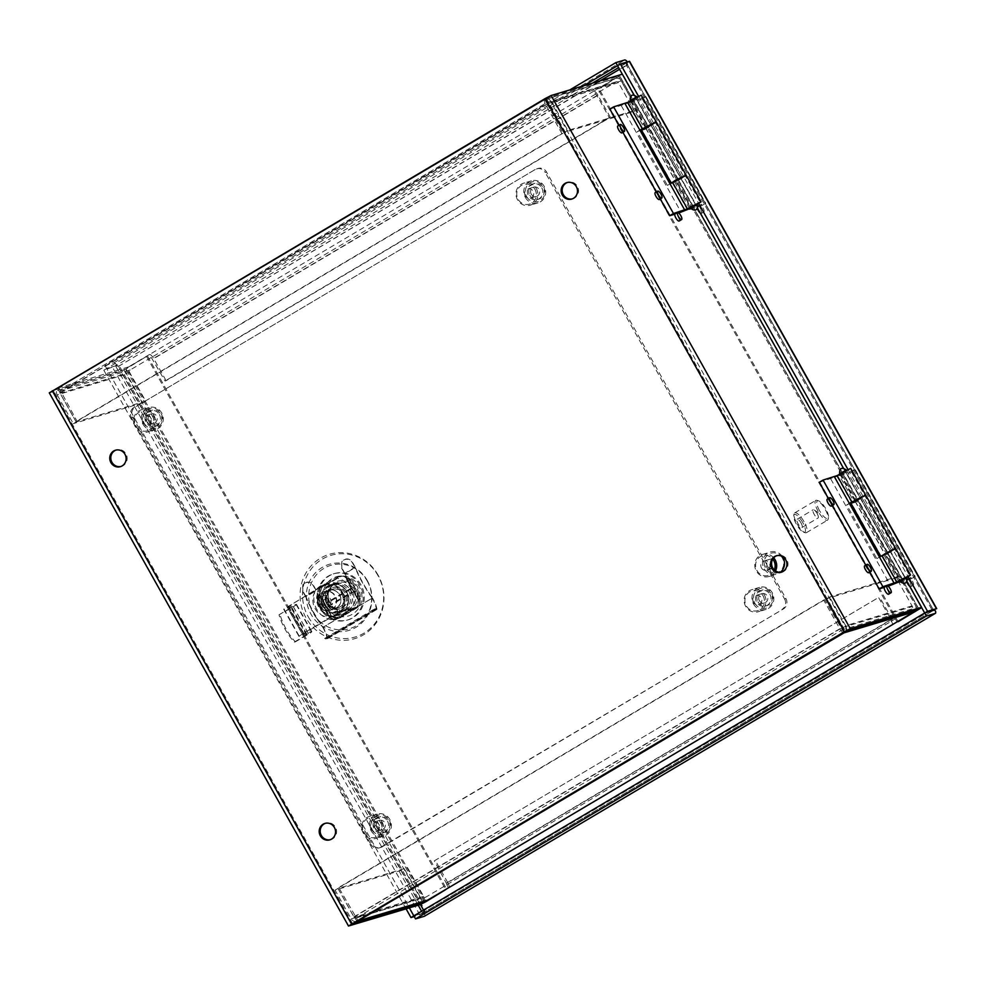 <?xml version="1.0" encoding="UTF-8"?>
<svg xmlns="http://www.w3.org/2000/svg" width="986" height="986" viewBox="0 0 986 986"><rect width="100%" height="100%" fill="white"/><g stroke="black" fill="none" stroke-linecap="round" stroke-linejoin="round"><path stroke-width="0.74" stroke-dasharray="4.93 3.7" d="M753.477 603.95A11.499 10.895 -106.7 0 0 766.171 609.385A11.499 10.895 -106.7 0 0 772.284 592.796A11.499 10.895 -106.7 0 0 759.59 587.36A11.499 10.895 -106.7 0 0 753.477 603.95M764.458 595.137A11.499 10.895 73.3 0 1 758.345 611.727A11.499 10.895 73.3 0 1 745.65 606.291A11.499 10.895 73.3 0 1 751.763 589.702A11.499 10.895 73.3 0 1 764.458 595.137M754.857 603.247A10.267 9.737 -106.7 0 0 768.267 607.191A10.267 9.737 -106.7 0 0 771.656 593.276A10.267 9.737 -106.7 0 0 758.246 589.332A10.267 9.737 -106.7 0 0 754.857 603.247M763.078 595.852A10.267 9.737 73.3 0 1 759.688 609.755A10.267 9.737 73.3 0 1 746.279 605.811A10.267 9.737 73.3 0 1 749.668 591.896A10.267 9.737 73.3 0 1 763.078 595.852M753.378 602.372A4.782 4.536 73.3 0 1 755.917 595.458A4.782 4.536 73.3 0 1 761.204 597.726A4.782 4.536 73.3 0 1 758.665 604.64A4.782 4.536 73.3 0 1 753.378 602.372M759.331 600.585A4.782 4.536 73.3 0 1 761.882 593.671A4.782 4.536 73.3 0 1 767.17 595.938A4.782 4.536 73.3 0 1 764.631 602.853A4.782 4.536 73.3 0 1 759.331 600.585M149.293 354.603L128.476 366.94A5.275 5.004 -106.7 0 0 126.738 374.076L57.163 394.905A5.275 5.004 73.3 0 1 58.901 387.769A5.275 1.627 59.3 0 0 58.778 387.818A5.275 1.627 59.3 0 0 59.875 392.835L75.996 421.564L561.884 133.504L545.751 104.775A5.275 1.627 -120.7 0 1 544.666 99.759A5.275 1.627 -120.7 0 1 544.777 99.709L614.364 78.88L593.547 91.217L596.924 95.568L609.311 117.642L610.371 117.322L166.116 380.695L165.056 381.015L149.552 354.516A5.275 1.627 59.3 0 1 153.73 358.621L166.116 380.695M610.371 117.322L597.984 95.248A5.275 1.627 -120.7 0 0 593.806 91.143L593.547 91.217M614.364 78.88A5.275 5.004 73.3 0 1 621.254 80.914L637.375 109.643L634.516 111.344L618.395 82.602A1.775 1.689 -106.7 0 0 616.065 81.924L595.248 94.262M75.996 421.564L77.056 421.244L58.901 387.769L544.777 99.709A5.275 5.004 73.3 0 1 551.667 101.731L567.8 130.472L637.375 109.643M150.994 357.635L130.189 369.972A1.775 1.689 -106.7 0 0 129.597 372.388L145.718 401.117L142.859 402.818L126.738 374.076M544.777 99.709L546.49 102.741A1.775 1.689 73.3 0 1 548.808 103.431L564.941 132.173L634.516 111.344M564.941 132.173L567.8 130.472M57.163 394.905L73.284 423.647L76.144 421.946L60.023 393.217A1.775 1.689 73.3 0 1 60.602 390.801L546.49 102.741L562.944 133.196L561.884 133.504M142.859 402.818L73.284 423.647M145.718 401.117L76.144 421.946M77.056 421.244L562.944 133.196M609.311 117.642L165.056 381.015M572.299 198.876A8.578 8.134 -106.7 0 0 577.402 186.354A8.578 8.134 -106.7 0 0 567.394 182.472M120.921 466.477A8.578 8.134 -106.7 0 0 126.023 453.954A8.578 8.134 -106.7 0 0 116.015 450.072M330.359 839.69A8.578 8.134 -106.7 0 0 335.45 827.168A8.578 8.134 -106.7 0 0 325.442 823.285M781.738 572.09A8.578 8.134 -106.7 0 0 786.828 559.567A8.578 8.134 -106.7 0 0 776.82 555.685M659.289 199.529A4.018 1.245 59.3 0 0 658.463 195.709A4.018 1.245 59.3 0 0 655.197 192.615M679.132 221.024A4.018 1.245 59.3 0 0 678.306 217.203A4.018 1.245 59.3 0 0 675.04 214.11A4.018 1.245 59.3 0 0 674.991 214.147L678.713 213.025M621.895 132.888A4.018 1.245 59.3 0 0 621.069 129.067A4.018 1.245 59.3 0 0 617.803 125.974M868.728 572.73A4.018 1.245 59.3 0 0 867.902 568.922A4.018 1.245 59.3 0 0 864.636 565.828M888.571 594.225A4.018 1.245 59.3 0 0 887.745 590.404A4.018 1.245 59.3 0 0 884.479 587.323A4.018 1.245 59.3 0 0 884.43 587.348L888.152 586.239M831.334 506.089A4.018 1.245 59.3 0 0 830.495 502.268A4.018 1.245 59.3 0 0 827.229 499.187M49.3 392.872L120.921 371.5L126.837 368.456L146.532 356.464L123.768 369.799L53.355 390.456L546.256 98.23L619.59 75.86L918.779 609.015M898.16 621.71L598.97 88.555L622.326 74.197M598.97 88.555L619.59 75.86M897.001 621.846L597.91 88.863M146.532 356.464L445.623 889.446M147.592 356.156L446.559 888.891M426.605 900.551A5.275 5.004 73.3 0 1 420.788 898.061L404.654 869.332L407.514 867.631L423.647 896.373A1.775 1.689 -106.7 0 0 425.964 897.05L447.077 884.615L434.321 860.852L878.588 597.479L890.974 619.553L892.737 624.372M448.482 887.757L446.781 884.713M355.983 921.577A5.275 5.004 73.3 0 1 351.201 918.89L335.08 890.148L404.654 869.332M843.215 632.716A5.275 1.627 -120.7 0 1 839.801 628.76L823.667 600.018L337.791 888.078L353.912 916.82A5.275 1.627 59.3 0 0 357.326 920.776M915.427 610.014A5.275 5.004 -106.7 0 0 915.291 604.899L845.717 625.716A5.275 5.004 73.3 0 1 845.581 631.311M891.036 621.34L911.853 608.991A1.775 1.689 -106.7 0 0 912.432 606.587L896.311 577.845L899.17 576.157L915.291 604.899M448.963 887.548A5.275 1.627 59.3 0 0 447.78 882.606L892.034 619.233A5.275 1.627 -120.7 0 1 893.316 624.027M358.091 920.924L356.39 917.88A1.775 1.689 73.3 0 1 354.06 917.202L337.939 888.46L407.514 867.631M337.939 888.46L335.08 890.148M823.667 600.018L824.74 599.698L842.266 629.82L356.39 917.88L338.851 887.757L337.791 888.078M845.717 625.716L829.583 596.986L826.724 598.675L842.857 627.416A1.775 1.689 73.3 0 1 842.266 629.82L843.72 632.42M899.17 576.157L829.583 596.986M896.311 577.845L826.724 598.675M892.034 619.233L879.648 597.159M447.78 882.606L435.393 860.532M824.74 599.698L338.851 887.757M434.321 860.852L878.588 597.479M323.285 605.478C313.758 590.022 338.136 575.565 346.382 591.785C355.909 607.24 331.53 621.698 323.285 605.478M336.522 608.054A9.774 9.268 73.3 0 1 323.26 603.272A9.774 9.268 73.3 0 1 328.954 590.195A9.774 9.268 73.3 0 1 336.522 608.054M330.063 590.133A9.774 9.268 -106.7 0 0 337.643 607.992A9.774 9.268 -106.7 0 0 343.325 594.903A9.774 9.268 -106.7 0 0 330.063 590.133M325.602 606.316A20.509 19.449 73.3 0 1 332.381 578.523A20.509 19.449 73.3 0 1 359.175 586.423A20.509 19.449 73.3 0 1 352.409 614.204A20.509 19.449 73.3 0 1 325.602 606.316M321.547 608.399A24.132 22.888 73.3 0 1 334.365 573.581A24.132 22.888 73.3 0 1 361.036 584.994A24.132 22.888 73.3 0 1 348.206 619.824A24.132 22.888 73.3 0 1 321.547 608.399M320.45 608.732A24.132 22.888 73.3 0 1 333.268 573.901A24.132 22.888 73.3 0 1 359.939 585.327A24.132 22.888 73.3 0 1 347.109 620.145A24.132 22.888 73.3 0 1 320.45 608.732M340.441 606.636A9.527 9.034 -106.7 0 0 333.058 589.209A9.527 9.034 -106.7 0 0 327.5 601.978A9.527 9.034 -106.7 0 0 340.441 606.636M336.411 607.844A9.527 9.034 -106.7 0 0 329.016 590.417A9.527 9.034 -106.7 0 0 323.47 603.185A9.527 9.034 -106.7 0 0 336.411 607.844M342.438 607.758A11.228 10.636 -106.7 0 0 333.749 587.237A11.228 10.636 -106.7 0 0 327.204 602.273A11.228 10.636 -106.7 0 0 342.438 607.758M341.267 608.103A11.228 10.636 -106.7 0 0 332.565 587.594A11.228 10.636 -106.7 0 0 326.033 602.619A11.228 10.636 -106.7 0 0 341.267 608.103M333.638 616.496A16.774 15.912 73.3 0 1 331.629 616.953A16.774 15.912 73.3 0 1 315.101 608.559A16.774 15.912 73.3 0 1 316.309 589.665A16.774 15.912 73.3 0 1 324.024 584.365A16.774 15.912 73.3 0 1 337.237 586.485A16.774 15.912 73.3 0 1 342.549 592.29A16.774 15.912 73.3 0 1 344.78 599.932A16.774 15.912 73.3 0 1 333.638 616.496L336.559 615.621A16.774 15.912 -106.7 0 1 333.724 616.188L334.722 615.905A16.774 15.912 73.3 0 1 318.909 607.425A16.774 15.912 73.3 0 1 327.82 583.219A16.774 15.912 73.3 0 1 346.357 591.156A16.774 15.912 73.3 0 1 345.581 609.471L345.31 609.471M354.257 608.966L353.789 608.128L342.734 614.685L343.202 615.523L339.061 617.975L334.229 617.852L337.754 618.37L332.824 619.849A21.113 20.028 73.3 0 1 316.679 609.138A21.113 20.028 73.3 0 1 315.742 589.406L335.092 577.944A21.113 20.028 73.3 0 1 351.238 588.654A21.113 20.028 73.3 0 1 352.162 608.374L357.105 606.895L358.029 603.74L357.437 606.797L353.296 609.262L357.437 606.797M332.824 619.849L336.251 617.606L334.722 615.905M345.026 573.605A46.317 14.297 59.3 0 0 344.126 571.991A46.317 14.297 59.3 0 0 341.846 568.072L341.785 561.675L343.941 559.715C347.208 558.187 349.968 558.926 352.224 561.921A46.317 14.297 -120.7 0 1 354.492 565.841A46.317 14.297 -120.7 0 1 355.391 567.455L345.026 573.605A50.076 15.456 59.3 0 0 358.251 598.453L358.374 603.642M306.03 596.727A46.317 14.297 59.3 0 0 305.13 595.1A46.317 14.297 59.3 0 0 302.85 591.193L302.788 584.784L304.945 582.837C308.211 581.309 310.972 582.048 313.215 585.043A46.317 14.297 -120.7 0 1 315.495 588.962A46.317 14.297 -120.7 0 1 316.395 590.577L306.03 596.727A50.076 15.456 59.3 0 0 323.149 627.256L372.511 597.984A50.076 15.456 -120.7 0 1 355.391 567.455M345.803 609.94A14.359 13.619 -106.7 0 0 351.275 591.97A14.359 13.619 -106.7 0 0 334.673 583.687A14.359 13.619 -106.7 0 0 331.789 584.957A14.359 13.619 -106.7 0 0 326.317 602.914A14.359 13.619 -106.7 0 0 342.918 611.197A14.359 13.619 -106.7 0 0 345.803 609.94M343.966 610.482A14.359 13.619 -106.7 0 0 349.438 592.524A14.359 13.619 -106.7 0 0 332.849 584.242A14.359 13.619 -106.7 0 0 329.953 585.499A14.359 13.619 -106.7 0 0 324.48 603.469A14.359 13.619 -106.7 0 0 341.082 611.751A14.359 13.619 -106.7 0 0 343.966 610.482M302.85 591.193L302.591 585.08L304.748 583.133C308.014 581.604 310.775 582.332 313.03 585.339A45.294 13.989 -120.7 0 1 315.187 589.049A45.294 13.989 -120.7 0 1 315.939 590.404L305.574 596.542A51.112 15.788 59.3 0 0 322.804 627.355L372.166 598.095A51.112 15.788 -120.7 0 1 354.935 567.283L344.57 573.433A51.112 15.788 59.3 0 0 357.918 598.551L358.029 603.74M302.665 591.489A45.294 13.989 -120.7 0 1 304.822 595.199A45.294 13.989 -120.7 0 1 305.574 596.542M341.846 568.072L341.587 561.958L343.757 560.011C347.023 558.483 349.771 559.222 352.027 562.217A45.294 13.989 -120.7 0 1 354.184 565.927A45.294 13.989 -120.7 0 1 354.935 567.283M341.661 568.367A45.294 13.989 -120.7 0 1 343.818 572.077A45.294 13.989 -120.7 0 1 344.57 573.433M352.963 587.915A14.482 13.73 -106.7 0 0 337.951 582.578A14.482 13.73 -106.7 0 0 335.03 583.86A14.482 13.73 -106.7 0 0 329.46 601.854L326.526 602.729A14.482 13.73 73.3 0 0 328.289 605.872L331.222 604.997A14.482 13.73 -106.7 0 0 346.246 610.334A14.482 13.73 -106.7 0 0 349.167 609.052A14.482 13.73 -106.7 0 0 354.738 591.058L351.805 591.945A14.482 13.73 73.3 0 0 350.03 588.79L352.963 587.915L329.46 601.854M345.864 610.038A14.482 13.73 -106.7 0 0 351.386 591.92A14.482 13.73 -106.7 0 0 334.648 583.576A14.482 13.73 -106.7 0 0 331.727 584.846A14.482 13.73 -106.7 0 0 326.206 602.964A14.482 13.73 -106.7 0 0 342.943 611.32A14.482 13.73 -106.7 0 0 345.864 610.038M306.621 635.267L291.314 607.98A8.455 0.616 150.7 0 0 291.72 607.746A8.455 0.616 150.7 0 0 296.527 604.369A8.455 0.616 150.7 0 0 296.071 604.406L287.382 607.006L302.579 634.306L337.668 613.366A15.32 14.531 -106.7 0 0 344.78 599.932A15.32 14.531 -106.7 0 0 342.734 592.611L341.39 593.005A15.32 14.531 73.3 0 1 336.325 613.773L303.232 633.394L298.955 636.389L308.507 633.653L294.333 642.071A67.824 65.902 78.2 0 1 285.127 629.327A67.824 65.902 78.2 0 1 279.013 614.783L291.215 608.042L306.621 635.267A8.455 0.616 150.7 0 0 307.028 635.033A8.455 0.616 150.7 0 0 311.835 631.656A8.455 0.616 150.7 0 0 311.379 631.693L302.702 634.294M294.333 642.071L295.356 641.849A67.824 65.902 78.2 0 1 286.15 629.117A67.824 65.902 78.2 0 1 280.036 614.561M279.013 614.783L293.187 606.365L284.054 609.065L299.362 636.352M332.27 609.36A9.811 9.305 -106.7 0 0 324.677 591.44A9.811 9.305 -106.7 0 0 318.959 604.566A9.811 9.305 -106.7 0 0 332.27 609.36M339.061 617.975A21.113 20.028 73.3 0 1 330.889 615.375L320.08 596.111A21.113 20.028 73.3 0 1 321.978 587.545L341.329 576.07A21.113 20.028 73.3 0 1 349.5 578.671L360.309 597.935A21.113 20.028 73.3 0 1 358.399 606.513M318.01 595.445L319.908 594.878L331.789 616.053L330.889 615.375L331.789 616.053L329.891 616.62L318.01 595.445L317.726 596.813A21.113 20.028 -106.7 0 0 328.535 616.09L329.891 616.62M315.742 589.406L321.978 587.545M343.202 615.523L338.099 618.271M353.789 608.128L342.734 614.685M360.309 597.935L360.026 599.315L358.128 599.882L357.955 598.638A21.113 20.028 -106.7 0 0 347.146 579.374L346.234 578.708L349.5 578.671M358.128 599.882L346.234 578.708L358.128 599.882M341.329 576.07L335.092 577.944M352.162 608.374L347.306 611.049L345.581 609.471M337.754 618.37L341.895 615.917L336.251 617.606M353.296 609.262A50.076 15.456 -120.7 0 1 352.618 608.313M341.563 614.87A50.076 15.456 59.3 0 0 342.241 615.806M334.562 617.754L329.62 615.424A50.076 15.456 -120.7 0 1 316.395 590.577M347.306 611.049L352.951 609.36L357.105 606.895M336.559 615.621A16.774 15.912 -106.7 0 0 344.78 609.631M341.895 615.917A51.112 15.788 -120.7 0 1 341.193 614.931L334.636 615.967M352.951 609.36A51.112 15.788 -120.7 0 1 352.248 608.374L341.193 614.931M334.229 617.852L329.287 615.523A51.112 15.788 -120.7 0 1 315.939 590.404M372.166 598.095A15.049 4.647 -120.7 0 1 376.282 608.547L373.953 609.249L374.47 610.161L376.899 609.077A16.17 4.992 59.3 0 0 372.511 597.984M322.804 627.355A15.049 4.647 -120.7 0 1 326.921 637.819L324.591 638.509L325.109 639.433L327.537 638.349A16.17 4.992 59.3 0 0 323.149 627.256M345.692 609.41L352.248 608.374M322.36 586.078L321.017 586.485A15.32 14.531 73.3 0 1 324.098 585.129A15.32 14.531 73.3 0 1 341.033 592.376L342.376 591.982A15.32 14.531 -106.7 0 0 337.237 586.485A15.32 14.531 -106.7 0 0 325.442 584.735A15.32 14.531 -106.7 0 0 322.36 586.078L287.382 607.006M342.376 591.982L342.734 592.611M333.724 616.188L344.73 609.558M376.282 608.547L326.921 637.819M374.47 610.161L325.109 639.433M324.591 638.509L373.953 609.249M295.356 641.849L306.523 635.329M321.017 586.485L284.054 609.065M341.033 592.376L341.39 593.005M350.03 588.79L326.526 602.729M354.738 591.058L331.222 604.997M328.289 605.872L351.805 591.945M804.058 521.742A11.499 3.55 59.3 0 0 794.704 512.893A11.499 3.55 59.3 0 0 794.026 514.026A11.499 3.55 59.3 0 0 797.07 523.825A11.499 3.55 59.3 0 0 805.118 532.723A11.499 3.55 59.3 0 0 806.425 532.674A11.499 3.55 59.3 0 0 804.058 521.742M818.133 511.34A11.499 3.55 -120.7 0 1 815.767 500.407A11.499 3.55 -120.7 0 1 817.074 500.358A11.499 3.55 -120.7 0 1 825.122 509.244A11.499 3.55 -120.7 0 1 828.166 519.055A11.499 3.55 -120.7 0 1 827.488 520.189A11.499 3.55 -120.7 0 1 818.133 511.34M802.678 522.444A10.267 3.168 59.3 0 0 793.73 515.555A10.267 3.168 59.3 0 0 796.442 524.318A10.267 3.168 59.3 0 0 803.627 532.255A10.267 3.168 59.3 0 0 802.678 522.444M819.514 510.637A10.267 3.168 -120.7 0 1 818.565 500.826A10.267 3.168 -120.7 0 1 825.75 508.764A10.267 3.168 -120.7 0 1 828.474 517.527A10.267 3.168 -120.7 0 1 819.514 510.637M817.061 513.423A4.782 1.479 -120.7 0 1 818.355 516.923A4.782 1.479 -120.7 0 1 818.047 517.983A4.782 1.479 -120.7 0 1 814.153 514.298A4.782 1.479 -120.7 0 1 813.167 509.75A4.782 1.479 -120.7 0 1 814.239 509.996A4.782 1.479 -120.7 0 1 817.061 513.423M801.014 522.937A4.782 1.479 -120.7 0 1 802 527.498A4.782 1.479 -120.7 0 1 798.105 523.812A4.782 1.479 -120.7 0 1 797.119 519.265A4.782 1.479 -120.7 0 1 801.014 522.937M308.248 616.817A42.595 40.401 -106.7 0 0 363.883 633.209A42.595 40.401 -106.7 0 0 377.946 575.491A42.595 40.401 -106.7 0 0 322.311 559.111A42.595 40.401 -106.7 0 0 308.248 616.817M367.223 581A33.031 31.33 73.3 0 1 356.316 625.753A33.031 31.33 73.3 0 1 313.166 613.045A33.031 31.33 73.3 0 1 324.061 568.293A33.031 31.33 73.3 0 1 367.223 581M322.262 586.867L339.554 576.305A21.15 20.053 73.3 0 1 357.055 607.499L339.763 618.062A21.15 20.053 73.3 0 1 322.89 607.29A21.15 20.053 73.3 0 1 322.262 586.867L340.614 575.997A21.15 20.053 73.3 0 1 358.115 607.179L339.763 618.062M338.703 618.382A21.15 20.053 73.3 0 1 321.83 607.598A21.15 20.053 73.3 0 1 321.202 587.188M700.233 213.025A4.018 1.245 59.3 0 0 701.403 213.432A4.018 1.245 59.3 0 0 700.578 209.611A4.018 1.245 59.3 0 0 697.312 206.53A4.018 1.245 59.3 0 0 697.348 208.625M700.652 208.859A4.018 1.245 -120.7 0 1 699.826 205.039A4.018 1.245 -120.7 0 1 703.092 208.132A4.018 1.245 -120.7 0 1 703.918 211.941A4.018 1.245 -120.7 0 1 700.652 208.859M909.671 586.226A4.018 1.245 59.3 0 0 910.842 586.645A4.018 1.245 59.3 0 0 910.016 582.825A4.018 1.245 59.3 0 0 906.75 579.731A4.018 1.245 59.3 0 0 906.787 581.839M910.078 582.06A4.018 1.245 -120.7 0 1 909.252 578.252A4.018 1.245 -120.7 0 1 912.518 581.333A4.018 1.245 -120.7 0 1 913.356 585.154A4.018 1.245 -120.7 0 1 910.078 582.06M367.334 580.618A34.485 32.698 -106.7 0 0 322.299 567.357A34.485 32.698 -106.7 0 0 310.923 614.068A34.485 32.698 -106.7 0 0 355.958 627.33A34.485 32.698 -106.7 0 0 367.334 580.618M378.069 575.109A44.05 41.769 -106.7 0 0 320.536 558.162A44.05 41.769 -106.7 0 0 306.005 617.84A44.05 41.769 -106.7 0 0 363.538 634.787A44.05 41.769 -106.7 0 0 378.069 575.109M413.849 915.858L423.536 912.962L424.892 910.337A5.275 1.627 59.3 0 0 424.892 910.324L423.117 913.344L423.832 910.645L931.782 609.496L932.855 609.175L931.782 609.508L933.557 610.346L931.782 609.508L932.842 609.188L935.443 610.926L932.867 609.188L935.813 609.397M628.661 62.069L627.244 62.759C626.776 64.571 626.837 65.286 627.429 64.903L627.416 64.928A5.275 1.627 -120.7 0 1 627.429 64.94L629.549 61.292M116.348 364.5L115.547 365.868L119.479 366.077A5.275 1.627 59.3 0 0 119.466 366.065L116.348 364.5A5.275 1.627 59.3 0 0 113.846 362.836L104.972 365.486L569.785 89.923M627.429 64.903L627.195 61.637M421.601 911.261L422.698 913.209L933.557 610.346L626.418 63.018L617.556 65.668L626.406 63.018L626.369 65.249L627.429 64.928L932.842 609.188L423.82 910.645L424.88 910.324L119.479 366.077L118.406 366.398L420.406 904.544M424.621 916.117A5.275 1.627 59.3 0 0 424.584 913.788L424.892 910.349L423.117 913.344L414.231 916.573M406.084 908.845L103.826 370.231L116.373 365.633L117.827 366.003M119.466 366.089L115.966 366.016M638.484 96.197L698.778 203.634M847.911 469.398L908.205 576.835M627.244 62.759L626.418 63.005L627.121 63.412L627.207 62.044L627.219 62.759C626.788 64.571 626.85 65.286 627.441 64.916M104.972 365.486L106.685 368.53L116.373 365.633L119.442 366.065M103.826 370.231L583.576 85.794M592.438 83.144L115.559 365.868L106.685 368.53L409.35 907.872M424.584 913.788L423.536 912.962M423.82 910.645L422.698 913.209L413.837 915.858M358.115 607.179L357.055 607.499M340.614 575.997L339.554 576.305M633.899 94.816L697.558 208.256M843.338 468.03L906.984 581.457M422.711 913.209L933.594 610.334L626.554 63.092L626.356 65.249L619.565 69.279M418.212 905.222L115.547 365.88L118.406 366.398L600.006 80.877M627.416 64.928L118.406 366.385M424.892 910.324L423.536 910.115M694.896 205.581L690.853 207.689L676.014 181.251L682.226 177.616L676.088 180.869L690.927 207.306M690.656 208.28L697.336 204.533M641.405 130.029L637.239 131.68L667.399 185.417L681.449 178.725L686.231 175.36M655.591 122.178L642.083 129.758M609.866 109.101L627.577 103.185L641.233 95.174M632.729 99.648L627.688 102.384L632.729 99.648M644.733 127.958L651.956 123.866M660.275 198.938L658.167 195.166M620.761 128.525L618.949 125.296M621.291 105.675L681.129 212.31M676.014 181.251L672.686 182.57L676.088 180.869M667.399 185.417L671.22 183.149M641.06 129.412L637.239 131.68M631.089 100.683L645.929 127.12M685.517 175.483L678.109 180.056L648.431 127.169L656.319 122.042M678.109 180.056L681.868 177.172M641.615 130.3L645.054 129.363L629.968 102.495L642.145 98.859L645.904 96.628L633.739 100.264L648.813 127.132L645.62 128.044L652.313 124.298L648.431 127.169M675.361 180.832L678.491 180.031L674.732 182.25L671.293 183.186M642.145 98.859L701.983 205.482L690.952 208.785M689.633 208.798L674.732 182.25M701.983 205.482L705.742 203.252L693.577 206.9L690.804 208.539M645.904 96.628L705.742 203.252M633.739 100.264L629.968 102.495M648.813 127.132L645.054 129.363M678.491 180.031L693.577 206.9M678.405 179.514L648.726 126.627M904.322 578.794L900.292 580.902L885.453 554.452L891.664 550.817L885.527 554.07L900.366 580.52M900.082 581.493L906.775 577.747M850.844 503.23L846.678 504.894L876.837 558.631L890.888 551.926L895.67 548.573M865.03 495.379L851.522 502.959M819.292 482.302L837.015 476.386L850.672 468.387M837.114 475.585L846.666 470.63L837.126 475.597M854.159 501.171L861.394 497.067M869.714 572.151L867.594 568.38M830.2 501.738L828.388 498.497M830.73 478.888L890.568 585.511M885.453 554.452L882.125 555.784L885.527 554.07M876.837 558.631L880.732 556.338M850.499 502.626L846.678 504.894M840.528 473.884L855.367 500.333M894.943 548.697L887.548 553.269L857.869 500.383L865.757 495.255M887.548 553.269L891.307 550.385M851.054 503.501L854.492 502.577L839.406 475.708L851.571 472.06L855.343 469.829L843.166 473.477L858.251 500.346L855.059 501.258L861.739 497.499L857.869 500.383M884.799 554.046L887.93 553.232L884.171 555.463L880.732 556.387M851.571 472.06L911.409 578.696L900.391 581.999M899.059 582.011L884.171 555.463M911.409 578.696L915.181 576.465L903.003 580.101L900.23 581.752M855.343 469.829L915.181 576.465M843.166 473.477L839.406 475.708M858.251 500.346L854.492 502.577M887.93 553.232L903.003 580.101M887.844 552.727L858.153 499.84M775.551 570.882A11.499 10.895 73.3 0 1 756.348 571.054A11.499 10.895 73.3 0 1 773.714 557.854M782.28 556.449A11.499 10.895 -106.7 0 0 764.175 568.712A11.499 10.895 -106.7 0 0 780.444 572.262M774.355 569.92A10.267 9.737 73.3 0 1 756.977 570.561A10.267 9.737 73.3 0 1 772.79 559.136M782.354 558.039A10.267 9.737 -106.7 0 0 768.944 554.095A10.267 9.737 -106.7 0 0 765.555 567.998A10.267 9.737 -106.7 0 0 778.965 571.954A10.267 9.737 -106.7 0 0 782.354 558.039M767.428 566.124A4.782 4.536 -106.7 0 0 772.716 568.392A4.782 4.536 -106.7 0 0 775.267 561.478A4.782 4.536 -106.7 0 0 769.967 559.21A4.782 4.536 -106.7 0 0 767.428 566.124M761.463 567.911A4.782 4.536 -106.7 0 0 766.751 570.167A4.782 4.536 -106.7 0 0 769.302 563.265A4.782 4.536 -106.7 0 0 764.014 560.997A4.782 4.536 -106.7 0 0 761.463 567.911M375.53 828.511A8.122 7.703 -106.7 0 0 384.503 832.357A8.122 7.703 -106.7 0 0 388.817 820.635A8.122 7.703 -106.7 0 0 379.844 816.802A8.122 7.703 -106.7 0 0 375.53 828.511M387.486 821.042A8.122 7.703 73.3 0 1 383.16 832.763A8.122 7.703 73.3 0 1 374.187 828.918A8.122 7.703 73.3 0 1 378.501 817.197A8.122 7.703 73.3 0 1 387.486 821.042M757.951 601.805A8.122 7.703 -106.7 0 0 766.923 605.638A8.122 7.703 -106.7 0 0 771.237 593.917A8.122 7.703 -106.7 0 0 762.264 590.084A8.122 7.703 -106.7 0 0 757.951 601.805M769.893 594.324A8.122 7.703 73.3 0 1 765.58 606.045A8.122 7.703 73.3 0 1 756.607 602.199A8.122 7.703 73.3 0 1 760.921 590.478A8.122 7.703 73.3 0 1 769.893 594.324M147.395 421.983A8.122 7.703 -106.7 0 0 156.367 425.829A8.122 7.703 -106.7 0 0 160.693 414.108A8.122 7.703 -106.7 0 0 151.708 410.262A8.122 7.703 -106.7 0 0 147.395 421.983M159.35 414.514A8.122 7.703 73.3 0 1 155.036 426.235A8.122 7.703 73.3 0 1 146.051 422.39A8.122 7.703 73.3 0 1 150.377 410.669A8.122 7.703 73.3 0 1 159.35 414.514M529.815 195.265A8.122 7.703 -106.7 0 0 538.787 199.11A8.122 7.703 -106.7 0 0 543.101 187.389A8.122 7.703 -106.7 0 0 534.129 183.544A8.122 7.703 -106.7 0 0 529.815 195.265M541.77 187.796A8.122 7.703 73.3 0 1 537.444 199.517A8.122 7.703 73.3 0 1 528.471 195.672A8.122 7.703 73.3 0 1 532.785 183.951A8.122 7.703 73.3 0 1 541.77 187.796M536.557 169.111A7.666 7.272 73.3 0 1 546.564 172.057L785.916 598.576A7.666 7.272 73.3 0 1 783.389 608.954L382.161 846.826A7.666 7.272 73.3 0 1 372.153 843.88L132.802 417.349A7.666 7.272 73.3 0 1 135.328 406.971L535.213 169.506A7.666 7.272 73.3 0 1 545.221 172.451L546.564 172.057M785.916 598.576L784.573 598.983L545.221 172.451M535.213 169.506L135.328 406.971M132.802 417.349L131.458 417.756A7.666 7.272 73.3 0 1 133.985 407.378M131.458 417.756L370.81 844.275L372.153 843.88M382.161 846.826L380.818 847.233A7.666 7.272 73.3 0 1 370.81 844.275M380.818 847.233L783.389 608.954M784.573 598.983A7.666 7.272 73.3 0 1 782.046 609.36M525.341 197.422A11.499 10.895 -106.7 0 0 538.048 202.857A11.499 10.895 -106.7 0 0 544.149 186.268A11.499 10.895 -106.7 0 0 531.454 180.832A11.499 10.895 -106.7 0 0 525.341 197.422M536.322 188.609A11.499 10.895 73.3 0 1 530.221 205.199A11.499 10.895 73.3 0 1 517.514 199.764A11.499 10.895 73.3 0 1 523.628 183.174A11.499 10.895 73.3 0 1 536.322 188.609M526.721 196.707A10.267 9.737 -106.7 0 0 540.131 200.663A10.267 9.737 -106.7 0 0 543.52 186.748A10.267 9.737 -106.7 0 0 530.111 182.804A10.267 9.737 -106.7 0 0 526.721 196.707M534.954 189.312A10.267 9.737 73.3 0 1 531.565 203.227A10.267 9.737 73.3 0 1 518.143 199.283A10.267 9.737 73.3 0 1 521.532 185.368A10.267 9.737 73.3 0 1 534.954 189.312M525.242 195.844A4.782 4.536 73.3 0 1 527.781 188.93A4.782 4.536 73.3 0 1 533.069 191.198A4.782 4.536 73.3 0 1 530.53 198.1A4.782 4.536 73.3 0 1 525.242 195.844M531.207 194.057A4.782 4.536 73.3 0 1 533.746 187.143A4.782 4.536 73.3 0 1 539.034 189.411A4.782 4.536 73.3 0 1 536.495 196.313A4.782 4.536 73.3 0 1 531.207 194.057M371.056 830.668A11.499 10.895 -106.7 0 0 383.764 836.103A11.499 10.895 -106.7 0 0 389.864 819.514A11.499 10.895 -106.7 0 0 377.17 814.079A11.499 10.895 -106.7 0 0 371.056 830.668M382.038 821.856A11.499 10.895 73.3 0 1 375.937 838.445A11.499 10.895 73.3 0 1 363.23 833.01A11.499 10.895 73.3 0 1 369.343 816.42A11.499 10.895 73.3 0 1 382.038 821.856M372.437 829.965A10.267 9.737 -106.7 0 0 385.846 833.909A10.267 9.737 -106.7 0 0 389.236 819.995A10.267 9.737 -106.7 0 0 375.826 816.051A10.267 9.737 -106.7 0 0 372.437 829.965M380.67 822.57A10.267 9.737 73.3 0 1 377.281 836.473A10.267 9.737 73.3 0 1 363.859 832.529A10.267 9.737 73.3 0 1 367.248 818.614A10.267 9.737 73.3 0 1 380.67 822.57M370.958 829.09A4.782 4.536 73.3 0 1 373.497 822.176A4.782 4.536 73.3 0 1 378.784 824.444A4.782 4.536 73.3 0 1 376.245 831.346A4.782 4.536 73.3 0 1 370.958 829.09M376.923 827.303A4.782 4.536 73.3 0 1 379.462 820.389A4.782 4.536 73.3 0 1 384.75 822.657A4.782 4.536 73.3 0 1 382.211 829.571A4.782 4.536 73.3 0 1 376.923 827.303M142.921 424.14A11.499 10.895 -106.7 0 0 155.628 429.576A11.499 10.895 -106.7 0 0 161.729 412.986A11.499 10.895 -106.7 0 0 149.034 407.551A11.499 10.895 -106.7 0 0 142.921 424.14M153.902 415.328A11.499 10.895 73.3 0 1 147.801 431.917A11.499 10.895 73.3 0 1 135.094 426.482A11.499 10.895 73.3 0 1 141.208 409.893A11.499 10.895 73.3 0 1 153.902 415.328M144.301 423.425A10.267 9.737 -106.7 0 0 157.711 427.382A10.267 9.737 -106.7 0 0 161.1 413.467A10.267 9.737 -106.7 0 0 147.69 409.523A10.267 9.737 -106.7 0 0 144.301 423.425M152.534 416.03A10.267 9.737 73.3 0 1 149.145 429.945A10.267 9.737 73.3 0 1 135.735 425.989A10.267 9.737 73.3 0 1 139.112 412.086A10.267 9.737 73.3 0 1 152.534 416.03M142.822 422.55A4.782 4.536 73.3 0 1 145.361 415.648A4.782 4.536 73.3 0 1 150.661 417.916A4.782 4.536 73.3 0 1 148.11 424.818A4.782 4.536 73.3 0 1 142.822 422.55M148.787 420.775A4.782 4.536 73.3 0 1 151.326 413.861A4.782 4.536 73.3 0 1 156.614 416.129A4.782 4.536 73.3 0 1 154.075 423.031A4.782 4.536 73.3 0 1 148.787 420.775M593.806 91.143L149.552 354.516M128.476 366.94L58.901 387.769M551.667 101.731L621.254 80.914M59.875 392.835L545.751 104.775M597.984 95.248L153.73 358.621M546.49 102.741L616.065 81.924M130.189 369.972L60.602 390.801L546.454 102.766M595.519 94.175L151.252 357.561M618.395 82.602L548.808 103.431M60.023 393.217L129.597 372.388M596.924 95.568L152.67 358.941M60.935 392.514L546.811 104.454M352.544 923.611L53.355 390.456M546.256 98.23L845.458 631.385M52.443 391.159L351.595 924.239M847.455 630.362L548.253 97.207M622.449 74.16L921.639 607.314M918.927 609.397L619.738 76.242M618.678 76.563L917.658 609.348M123.768 369.799L422.341 901.833M424.535 901.179L125.764 368.776M426.026 901.611L126.837 368.456M420.11 904.655L120.921 371.5M348.773 926.002L49.583 392.847M351.201 918.89L420.788 898.061M839.801 628.76L353.912 916.82M356.39 917.88L425.964 897.05M911.853 608.991L842.266 629.82M447.04 884.639L891.295 621.254M423.647 896.373L354.06 917.202M842.857 627.416L912.432 606.587M446.707 882.926L890.974 619.553M840.861 628.439L354.972 916.499M327.857 585.881A14.605 13.841 73.3 0 1 330.791 584.599A14.605 13.841 73.3 0 1 346.924 591.501A14.605 13.841 73.3 0 1 342.105 611.283A14.605 13.841 73.3 0 1 339.172 612.577A14.605 13.841 73.3 0 1 323.038 605.663A14.605 13.841 73.3 0 1 327.857 585.881M334.821 583.798A14.605 13.841 -106.7 0 0 329.262 602.064A14.605 13.841 -106.7 0 0 346.135 610.482A14.605 13.841 -106.7 0 0 349.081 609.2A14.605 13.841 -106.7 0 0 354.64 590.934A14.605 13.841 -106.7 0 0 337.767 582.516A14.605 13.841 -106.7 0 0 334.821 583.798M350.227 610.322C341.809 614.13 334.821 612.072 329.262 604.147C325.368 595.236 327.142 587.989 334.562 582.406C342.98 578.597 349.968 580.655 355.527 588.58C359.409 597.491 357.647 604.751 350.227 610.322M308.384 633.653L293.064 606.365M322.249 592.438A9.811 9.305 73.3 0 1 335.573 597.22A9.811 9.305 73.3 0 1 329.854 610.359A9.811 9.305 73.3 0 1 322.249 592.438M322.471 596.333A5.904 5.608 73.3 0 1 330.199 598.601A5.904 5.608 73.3 0 1 328.239 606.612A5.904 5.608 73.3 0 1 320.524 604.332A5.904 5.608 73.3 0 1 322.471 596.333M324.147 599.735A2.058 1.947 73.3 0 1 326.847 600.523A2.058 1.947 73.3 0 1 326.156 603.321A2.058 1.947 73.3 0 1 323.47 602.52A2.058 1.947 73.3 0 1 324.147 599.735M360.026 599.315L348.144 578.141M317.726 596.813L328.535 616.09M376.899 609.077L327.537 638.349M288.516 606.144L303.836 633.431M327.438 638.731L376.8 609.471M337.668 613.366L336.325 613.773M303.232 633.394L287.924 606.107M296.071 604.406L311.379 631.693M291.77 607.339L307.09 634.627M113.846 362.836L624.705 59.973M419.839 914.897L112.687 367.568M626.406 63.018L618.629 67.615M931.782 609.508L626.356 65.261M630.177 100.51L636.857 96.764M697.447 204.718L690.755 208.477M645.855 127.502L631.015 101.065M672.575 183.371L687.415 209.808M627.577 103.185L642.416 129.622M645.83 128.032L675.509 180.919M671.749 183.149L642.071 130.263M839.604 473.711L846.284 469.965M906.873 577.932L900.193 581.678M855.293 500.715L840.454 474.266M882.014 556.572L896.853 583.022M837.015 476.386L851.855 502.835M855.269 501.233L884.947 554.132M881.188 556.35L851.51 503.464M766.171 609.385L758.345 611.727M761.882 593.671L755.917 595.458M759.59 587.36L751.763 589.702M764.631 602.853L758.665 604.64M615.424 78.412L545.85 99.241M544.666 99.759L58.778 387.818M616.423 81.764L546.848 102.593M571.781 199.061L572.841 198.741M120.403 466.661L121.463 466.341M329.829 839.862L330.889 839.542M781.208 572.262L782.268 571.942M677.542 212.631L675.04 214.11M886.981 585.832L884.479 587.323M52.344 391.159L351.534 924.313M566.851 182.62L567.911 182.299M115.473 450.22L116.533 449.899M324.912 823.421L325.972 823.1M776.29 555.821L777.35 555.5M921.922 607.29L622.733 74.135M918.878 609.003L619.689 75.848M447.077 884.615L891.332 621.242M425.607 897.211L356.032 918.04M330.791 584.599C321.67 588.852 319.082 595.877 323.014 605.675C326.97 611.813 332.356 614.118 339.172 612.577L346.135 610.482C331.308 615.967 320.746 591.008 334.858 583.786L337.767 582.516L330.791 584.599M337.643 607.992L334.562 608.917M333.268 573.901L334.365 573.581M333.058 589.209L329.016 590.417M333.749 587.237L332.565 587.594M324.024 584.365L327.82 583.219M334.673 583.687L332.849 584.242M337.951 582.578L334.648 583.576M293.187 606.365L308.507 633.653M330.298 610.223L329.854 610.359C319.464 614.044 312.377 597.59 322.126 592.487L324.677 591.44M332.035 589.271L328.954 590.195M347.109 620.145L348.206 619.824M338.518 607.475L334.488 608.682M319.969 594.915L331.814 616.004M340.182 608.744L339.011 609.101M346.222 578.757L358.054 599.845M342.918 611.197L341.082 611.751M376.825 609.459L327.463 638.718M287.271 607.019L302.579 634.306M324.098 585.129L325.442 584.735M346.246 610.334L342.943 611.32M283.648 609.101L298.955 636.389M296.527 604.369L311.835 631.656M794.704 512.893L815.767 500.407M793.73 515.555L794.026 514.026M818.565 500.826L817.074 500.358M802 527.498L818.047 517.983M814.239 509.996L817.961 512.473L818.355 516.923M806.425 532.674L827.488 520.189M803.627 532.255L805.118 532.723M828.474 517.527L828.166 519.055M797.119 519.265L813.167 509.75M697.312 206.53L699.826 205.039M906.75 579.731L909.252 578.252M701.403 213.432L703.918 211.941M910.842 586.645L913.356 585.154M636.956 96.948L682.226 177.616M630.276 100.695L645.288 127.441M645.362 127.564L690.286 207.627M652.066 123.866L637.227 97.429M652.313 124.298L681.992 177.184M645.62 128.044L675.311 180.931M846.395 470.149L891.664 550.817M839.715 473.909L854.726 500.654M854.788 500.777L899.725 580.84M861.505 497.08L846.666 470.63M861.739 497.499L891.418 550.398M855.059 501.258L884.738 554.144M762.461 554.465L770.288 552.123M766.751 570.167L772.716 568.392M769.055 576.49L776.882 574.148M764.014 560.997L769.967 559.21M383.16 832.763L384.503 832.357M765.58 606.045L766.923 605.638M155.036 426.235L156.367 425.829M537.444 199.517L538.787 199.11M378.501 817.197L379.844 816.802M538.097 168.433L536.754 168.828M380.621 847.504L379.277 847.898M760.921 590.478L762.264 590.084M150.377 410.669L151.708 410.262M532.785 183.951L534.129 183.544M538.048 202.857L530.221 205.199M533.746 187.143L527.781 188.93M531.454 180.832L523.628 183.174M536.495 196.313L530.53 198.1M383.764 836.103L375.937 838.445M379.462 820.389L373.497 822.176M377.17 814.079L369.343 816.42M382.211 829.571L376.245 831.346M155.628 429.576L147.801 431.917M151.326 413.861L145.361 415.648M149.034 407.551L141.208 409.893M154.075 423.031L148.11 424.818"/><path stroke-width="1.48" d="M567.394 182.472A8.578 8.134 -106.7 0 0 572.299 198.876M576.342 186.674A8.578 8.134 73.3 0 1 571.781 199.061A8.578 8.134 73.3 0 1 562.291 194.994A8.578 8.134 73.3 0 1 566.851 182.62A8.578 8.134 73.3 0 1 576.342 186.674M116.015 450.072A8.578 8.134 -106.7 0 0 120.921 466.477M124.963 454.275A8.578 8.134 73.3 0 1 120.403 466.661A8.578 8.134 73.3 0 1 110.913 462.594A8.578 8.134 73.3 0 1 115.473 450.22A8.578 8.134 73.3 0 1 124.963 454.275M325.442 823.285A8.578 8.134 -106.7 0 0 330.359 839.69M334.39 827.476A8.578 8.134 73.3 0 1 329.829 839.862A8.578 8.134 73.3 0 1 320.351 835.808A8.578 8.134 73.3 0 1 324.912 823.421A8.578 8.134 73.3 0 1 334.39 827.476M776.82 555.685A8.578 8.134 -106.7 0 0 781.738 572.09M785.768 559.875A8.578 8.134 73.3 0 1 781.208 572.262A8.578 8.134 73.3 0 1 771.73 568.207A8.578 8.134 73.3 0 1 776.29 555.821A8.578 8.134 73.3 0 1 785.768 559.875M658.537 194.957A4.018 1.245 -120.7 0 1 657.699 191.136A4.018 1.245 -120.7 0 1 660.977 194.217A4.018 1.245 -120.7 0 1 661.803 198.038A4.018 1.245 -120.7 0 1 658.537 194.957M657.699 191.136L655.197 192.615A4.018 1.245 59.3 0 0 656.023 196.436A4.018 1.245 59.3 0 0 659.289 199.529L661.803 198.038M678.368 216.439A4.018 1.245 -120.7 0 1 677.542 212.631A4.018 1.245 -120.7 0 1 680.808 215.712A4.018 1.245 -120.7 0 1 681.646 219.533A4.018 1.245 -120.7 0 1 678.368 216.439M660.275 198.938L669.704 215.724L674.991 214.147A4.018 1.245 59.3 0 0 675.866 217.931A4.018 1.245 59.3 0 0 679.132 221.024L681.646 219.533M621.131 128.303A4.018 1.245 -120.7 0 1 620.305 124.495A4.018 1.245 -120.7 0 1 623.571 127.576A4.018 1.245 -120.7 0 1 624.397 131.397A4.018 1.245 -120.7 0 1 621.131 128.303M620.305 124.495L617.803 125.974A4.018 1.245 59.3 0 0 618.629 129.795A4.018 1.245 59.3 0 0 621.895 132.888L624.397 131.397M867.963 568.158A4.018 1.245 -120.7 0 1 867.138 564.337A4.018 1.245 -120.7 0 1 870.404 567.431A4.018 1.245 -120.7 0 1 871.23 571.251A4.018 1.245 -120.7 0 1 867.963 568.158M867.138 564.337L864.636 565.828A4.018 1.245 59.3 0 0 865.462 569.649A4.018 1.245 59.3 0 0 868.728 572.73L871.23 571.251M887.807 589.653A4.018 1.245 -120.7 0 1 886.981 585.832A4.018 1.245 -120.7 0 1 890.247 588.925A4.018 1.245 -120.7 0 1 891.073 592.746A4.018 1.245 -120.7 0 1 887.807 589.653M869.714 572.151L879.13 588.938L884.43 587.348A4.018 1.245 59.3 0 0 885.305 591.144A4.018 1.245 59.3 0 0 888.571 594.225L891.073 592.746M830.569 501.517A4.018 1.245 -120.7 0 1 829.744 497.696A4.018 1.245 -120.7 0 1 833.01 500.789A4.018 1.245 -120.7 0 1 833.836 504.61A4.018 1.245 -120.7 0 1 830.569 501.517M829.744 497.696L827.229 499.187A4.018 1.245 59.3 0 0 828.055 503.008A4.018 1.245 59.3 0 0 831.334 506.089L833.836 504.61M921.663 607.61L898.16 621.71L918.779 609.015L845.458 631.385L352.544 923.611L422.969 902.954L445.721 889.618L426.026 901.611L420.11 904.655L348.489 926.027L844.398 631.706L850.314 628.674L921.516 607.351M622.326 74.197L551.112 95.519L545.196 98.551L49.3 392.872L348.489 926.027M357.326 920.776A5.275 1.627 59.3 0 0 358.091 920.924L427.665 900.095L448.741 887.671A5.275 1.627 59.3 0 0 448.864 887.622A5.275 1.627 59.3 0 0 448.963 887.548M915.427 610.014A5.275 5.004 -106.7 0 1 913.554 612.035L892.996 624.298A5.275 1.627 -120.7 0 0 893.119 624.249A5.275 1.627 -120.7 0 0 893.316 624.027M427.665 900.095A5.275 5.004 73.3 0 1 426.605 900.551L357.031 921.38A5.275 5.004 73.3 0 1 355.983 921.577M845.581 631.311A5.275 5.004 73.3 0 1 843.979 632.864L358.091 920.924A5.275 5.004 73.3 0 1 357.031 921.38M843.72 632.42L843.979 632.864A5.275 1.627 -120.7 0 1 843.215 632.716M697.348 208.625A4.018 1.245 59.3 0 0 698.137 210.338A4.018 1.245 59.3 0 0 700.233 213.025M906.787 581.839A4.018 1.245 59.3 0 0 907.576 583.552A4.018 1.245 59.3 0 0 909.671 586.226M908.205 576.835L927.543 611.308L936.7 608.621L629.549 61.292L620.404 63.979L638.484 96.197M936.7 608.621L924.683 612.996L934.383 610.1L935.443 610.926A5.275 1.627 -120.7 0 1 935.381 613.341A5.275 1.627 -120.7 0 1 935.258 613.391L926.396 616.04L415.537 918.903L424.411 916.253A5.275 1.627 59.3 0 0 424.522 916.191A5.275 1.627 59.3 0 0 424.621 916.117M569.785 89.923L615.831 62.623L624.705 59.973A5.275 1.627 -120.7 0 1 627.195 61.637L627.207 61.933M927.543 611.308L413.849 915.858M698.778 203.634L847.911 469.398M620.404 63.979L617.532 65.668L633.899 94.816M615.831 62.623L617.532 65.668L583.576 85.794M414.231 916.573L410.965 917.559L406.084 908.845M410.965 917.559L413.824 915.858L409.35 907.872M415.537 918.903L413.837 915.858M926.396 616.04L906.984 581.457M697.558 208.256L843.338 468.03M697.336 204.533L701.083 201.81L691.161 206.703L687.525 209.007L694.896 205.581M701.083 201.81L686.231 175.36L671.22 183.149L641.06 129.412L644.733 127.958M687.525 209.007L672.686 182.57M656.084 121.623L641.233 95.174L627.688 102.384L642.527 128.821L655.591 122.178M651.956 123.866L642.527 128.821M690.656 208.28L678.713 213.025M658.167 195.166L620.761 128.525M618.949 125.296L609.866 109.101L613.625 106.87L673.463 213.494L669.704 215.724M690.422 207.873L673.463 213.494M642.083 129.758L641.405 130.029M627.688 102.384L613.625 106.87M684.765 210.117L624.927 103.481M685.997 174.941L656.319 122.042L641.615 130.3L671.269 183.137L676.088 179.822L685.517 175.483M681.868 177.172L675.361 180.832M690.952 208.785L689.633 208.798M690.804 208.539L689.806 209.131M906.775 577.747L910.509 575.011L900.6 579.904L896.952 582.221L904.322 578.794M910.509 575.011L895.67 548.573L880.658 556.363L850.499 502.626L854.159 501.171M896.952 582.221L882.113 555.771M865.511 494.824L850.672 468.387L837.114 475.585L851.953 502.034L865.03 495.379M861.394 497.067L851.953 502.034M900.082 581.493L888.152 586.239M867.594 568.38L830.2 501.738M828.388 498.497L819.292 482.302L823.063 480.071L882.901 586.707L879.13 588.938M899.861 581.074L882.901 586.707M851.522 502.959L850.844 503.23M837.126 475.597L823.063 480.071M894.203 583.318L834.366 476.694M880.732 556.338L895.436 548.142L865.757 495.255L855.836 500.149L851.054 503.501L880.708 556.35M891.307 550.385L884.799 554.046M900.391 581.999L899.059 582.011M900.23 581.752L899.244 582.332M773.714 557.854A11.499 10.895 73.3 0 1 775.551 570.882M780.444 572.262A11.499 10.895 -106.7 0 0 782.28 556.449M772.79 559.136A10.267 9.737 73.3 0 1 774.355 569.92M850.314 628.674L551.112 95.519M422.341 901.833L422.969 902.954M424.966 901.931L424.535 901.179M351.484 923.931L52.295 390.776M545.196 98.551L844.398 631.706M448.741 887.671L892.996 624.298M913.554 612.035L843.979 632.864M629.265 61.317L936.417 608.645M935.258 613.391L424.411 916.253M618.629 67.615L592.438 83.144M418.212 905.222L421.601 911.261M619.565 69.279L600.006 80.877M420.406 904.544L423.536 910.115M630.177 100.51C629.992 94.964 632.211 93.719 636.857 96.764L630.276 100.695M692.936 206.949L697.447 204.718C697.632 210.264 695.401 211.522 690.755 208.477L692.936 206.949M839.604 473.711C839.419 468.177 841.65 466.92 846.284 469.965L839.715 473.909M902.375 580.15L906.873 577.932C907.058 583.478 904.828 584.723 900.193 581.678L902.375 580.15M448.864 887.622L893.119 624.249M424.522 916.191L935.381 613.341M697.065 204.053L697.447 204.718M690.286 207.627L690.755 208.477M906.504 577.266L906.873 577.932M899.725 580.84L900.193 581.678"/></g></svg>
